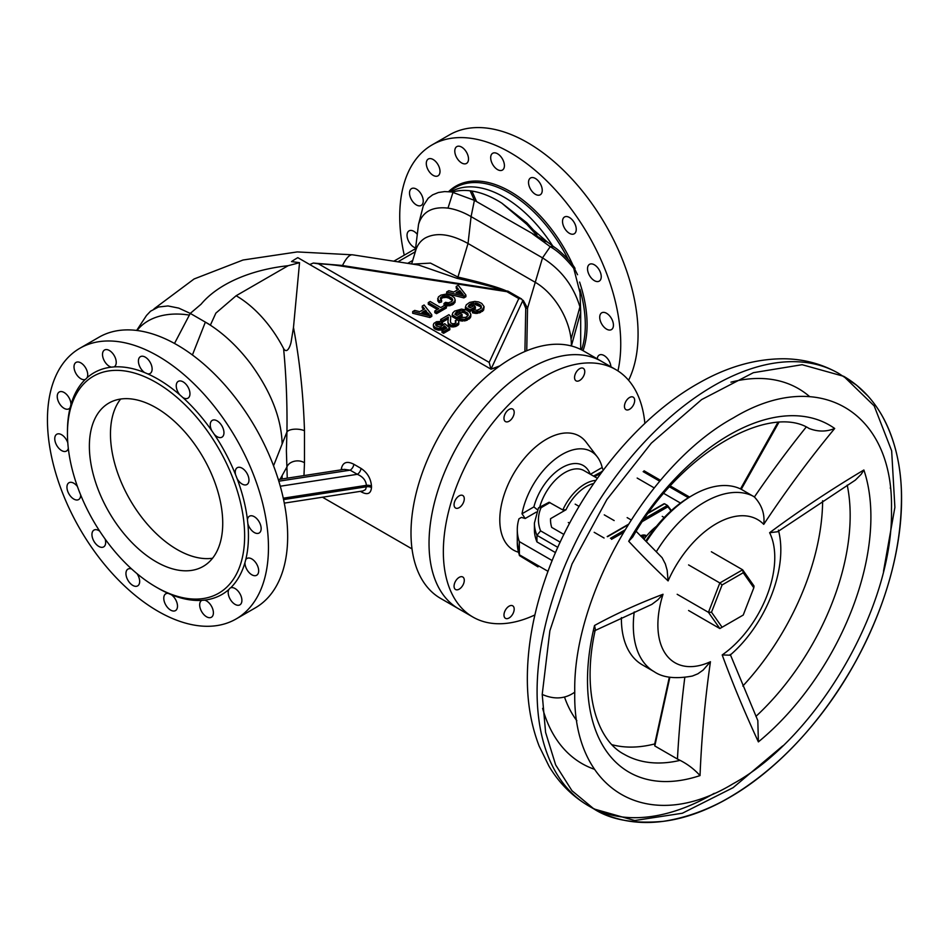 <?xml version="1.0" encoding="UTF-8"?>
<svg xmlns="http://www.w3.org/2000/svg" width="949" height="949" viewBox="0 0 949 949"><rect width="100%" height="100%" fill="white"/><g stroke="black" fill="none" stroke-linecap="round" stroke-linejoin="round"><path stroke-width="1.42" d="M568.309 522.519L569.59 523.255M575.177 504.144L579.056 506.386M642.687 521.345L667.788 506.861L667.432 505.414L644.549 518.629M671.346 510.562L667.562 505.52L664.585 503.765L648.464 513.077M777.812 422.554L740.505 488.913M646.34 541.725A100.784 58.186 -60 0 1 692.663 495.236A100.784 58.186 -60 0 1 741.264 489.281L778.809 422.495M692.663 495.236L690.16 496.683A97.249 56.145 120 0 0 645.735 541.12M806.152 427.109A944.113 770.707 -62 0 0 754.396 496.968L741.264 489.281M742.818 686.044A187.333 108.162 120 0 0 822.629 500.74M564.536 697.135A187.333 108.162 120 0 0 576.862 720.742M612.046 744.716A187.333 108.162 120 0 0 654.715 743.933L669.342 677.147M634.229 611.951A100.784 58.186 120 0 0 654.205 671.702L642.271 664.81A100.784 58.186 -60 0 1 621.393 618.677A100.784 58.186 -60 0 1 621.405 617.585L621.393 618.677M684.798 677.456A944.113 675.13 -103.7 0 0 677.444 759.034L654.81 745.961L654.715 743.933M654.81 745.961L669.864 677.23M754.396 496.968C761.857 505.022 764.965 514.144 763.743 524.358A927.458 757.112 118 0 1 834.693 428.485C826.342 431.914 817.73 431.878 808.892 428.39M834.693 428.485A200.393 115.695 120 0 0 628.712 541.274L632.769 536.932M636.186 531.345L662.094 557.668L665.356 563.943L667.171 570.313L668.096 580.907A82.646 47.723 -60 0 1 763.743 524.358M628.712 541.274A927.244 92.243 -145.9 0 0 668.096 580.907M574.762 692.153C572.638 595.581 648.748 464.097 733.316 417.916C818.05 366.539 893.756 411 891.467 509.459C893.661 605.925 817.658 737.492 733.055 783.767C648.381 835.144 572.508 791.134 574.762 692.153C565.201 698.962 554.346 699.721 542.211 694.443L545.592 732.403L555.651 764.894L571.962 790.707L593.944 808.951L634.703 820.529L682.378 813.234L733.091 787.682L782.711 745.902M594.525 625.498A200.393 115.695 120 0 0 700.03 775.582A927.458 663.232 76.3 0 1 710.445 661.726A82.646 47.723 -60 0 1 663.031 594.264A927.458 391.617 10.8 0 0 594.525 625.498L595.367 629.448C581.488 690.753 596.352 739.84 624.039 754.23A187.333 108.162 -60 0 0 680.089 760.363C687.657 764.194 694.3 769.259 700.03 775.582M758.381 741.893A200.393 115.695 120 0 0 863.875 469.992L861.277 474.18L855.334 480.123L777.646 531.737L769.615 532.721A82.646 47.723 -60 0 1 722.201 654.94A927.458 365.495 -132.4 0 0 758.381 741.893L757.824 720.576L730.256 654.43M594.276 630.895L651.821 604.383L657.835 599.851L663.031 594.264M654.205 671.702C662.9 677.705 675.629 679.152 692.39 676.032L697.847 673.814L703.102 670.101L710.445 661.726M677.444 759.034L680.089 760.363M778.394 530.123C788.607 568.356 765.463 624.964 730.066 655.19L722.201 654.94M883.495 571.322L894.883 507.383L891.657 450.799L874.195 405.923L843.72 376.314L802.107 364.701L753.376 372.684L701.643 399.576L651.311 443.171L606.85 499.577L572.057 563.92L549.874 630.765L542.211 694.443M595.842 480.396A38.28 22.1 120 0 0 562.816 509.945L549.091 502.258L538.486 507.834L541.049 507.715L549.993 502.543M563.872 534.429L551.701 527.395A73.536 42.456 180 0 1 550.527 519.827A73.536 42.456 180 0 1 550.55 518.676L566.007 509.743L562.816 509.945M566.007 509.743A36.264 20.937 -60 0 1 593.683 483.516M603.208 470.253L602.176 467.489A58.423 33.725 120 0 0 597.36 456.955A58.423 33.725 120 0 0 555.841 458.604A58.423 33.725 120 0 0 521.997 513.777L525.212 518.498L521.404 517.407L518.961 518.818A106.774 61.638 0 0 0 517.288 529.696A106.774 61.638 0 0 0 519.293 541.582L519.423 555.568L537.988 566.897M590.242 474.192A42.302 24.425 120 0 0 562.01 467.655A42.302 24.425 120 0 0 533.884 506.908L537.253 509.637M552.176 560.562L519.293 541.582M555.497 552.615L536.944 541.903A89.645 51.756 180 0 1 534.406 529.696L534.406 523.113A89.645 51.756 0 0 0 536.944 535.319L536.944 541.903M518.439 552.199A65.837 38.019 -60 0 1 502.175 501.57A65.837 38.019 -60 0 1 546.351 439.292A65.837 38.019 -60 0 1 586.102 442.115L597.36 456.955M664.217 517.525L662.248 516.375M560.183 542.164L540.598 530.859L536.944 535.319L557.798 547.359M534.406 523.113L538.486 507.834M637.17 478.059L654.217 487.893M663.826 493.444L680.48 503.053M593.493 476.078L602.366 471.38M643.944 539.305A45.327 26.169 -60 0 1 656.494 526.28M550.55 520.977L550.55 518.676M627.609 399.066A7.224 4.176 -60 0 1 633.173 397.133A7.224 4.176 -60 0 1 633.173 405.484A7.224 4.176 -60 0 1 625.949 409.648A7.224 4.176 -60 0 1 627.609 399.066M574.94 375.045A7.224 4.176 -60 0 1 583.267 368.319A7.224 4.176 -60 0 1 583.267 376.67A7.224 4.176 -60 0 1 576.043 380.834A7.224 4.176 -60 0 1 574.94 375.045M504.358 420.312A7.224 4.176 -60 0 1 506.244 412.056A7.224 4.176 -60 0 1 512.697 409.066A7.224 4.176 -60 0 1 512.697 417.418A7.224 4.176 -60 0 1 505.473 421.581A7.224 4.176 -60 0 1 504.358 420.312M457.216 508.344A7.224 4.176 -60 0 1 455.556 508.023A7.224 4.176 -60 0 1 455.556 499.684A7.224 4.176 -60 0 1 462.792 495.508A7.224 4.176 -60 0 1 463.42 502.59A7.224 4.176 -60 0 1 457.216 508.344M461.131 587.585A7.224 4.176 -60 0 1 455.556 589.519A7.224 4.176 -60 0 1 455.556 581.179A7.224 4.176 -60 0 1 462.792 577.004A7.224 4.176 -60 0 1 461.131 587.585M513.8 611.607A7.224 4.176 -60 0 1 505.473 618.333A7.224 4.176 -60 0 1 505.473 609.993A7.224 4.176 -60 0 1 512.697 605.818A7.224 4.176 -60 0 1 513.8 611.607M459.589 609.353A142.884 82.492 -60 0 1 458.628 608.807A142.872 82.492 -60 0 1 436.73 494.31A142.872 82.492 -60 0 1 601.5 361.344A142.884 82.492 -60 0 1 602.461 361.889M534.892 614.94A142.872 82.492 -60 0 1 472.934 617.064A142.872 82.492 -60 0 1 451.036 502.579A142.872 82.492 -60 0 1 615.806 369.6A142.872 82.492 -60 0 1 644.869 423.42M79.811 348.295L99.016 337.203A156.277 90.226 60 0 1 219.444 379.078A156.277 90.226 60 0 1 287.666 536.339A156.277 90.226 60 0 1 255.293 607.882L236.087 618.973A156.277 90.226 -120 0 0 268.46 547.431A156.277 90.226 -120 0 0 200.239 390.158A156.277 90.226 -120 0 0 79.811 348.295A156.277 90.226 -120 0 0 79.811 528.747A156.277 90.226 -120 0 0 236.087 618.973M120.642 399.043A94.307 54.449 -120 0 0 130.001 499.767A94.307 54.449 -120 0 0 212.564 558.237M244.64 535.877A125.292 72.338 -120 0 0 156.051 382.435A125.292 72.338 -120 0 0 67.45 433.586A125.292 72.338 -120 0 0 156.051 587.028A125.292 72.338 -120 0 0 244.64 535.877M222.73 523.231A94.307 54.449 -120 0 0 181.567 428.331A94.307 54.449 -120 0 0 108.898 403.064A94.307 54.449 -120 0 0 108.898 511.95A94.307 54.449 -120 0 0 203.205 566.399A94.307 54.449 -120 0 0 222.73 523.231M156.051 587.028L157.949 588.131A127.985 73.892 -120 0 0 168.234 593.386A9.704 5.599 -120 0 0 165.79 593.789A9.704 5.599 -120 0 0 164.936 603.303A9.704 5.599 -120 0 0 173.264 611.026A9.704 5.599 -120 0 0 175.482 610.598A9.704 5.599 -120 0 0 177.095 603.244A9.704 5.599 -120 0 0 171.306 594.691A127.985 73.892 -120 0 0 201.852 600.361A9.704 5.599 -120 0 0 201.686 600.444A9.704 5.599 -120 0 0 201.686 611.654A9.704 5.599 -120 0 0 211.39 617.253A9.704 5.599 -120 0 0 212.422 608.167A9.704 5.599 -120 0 0 204.533 600.124A127.985 73.892 -120 0 0 228.804 589.554A9.704 5.599 -120 0 0 231.141 600.693A9.704 5.599 -120 0 0 239.895 604.845A9.704 5.599 -120 0 0 241.378 603.125A9.704 5.599 -120 0 0 239.124 592.437A9.704 5.599 -120 0 0 230.69 587.811A127.985 73.892 -120 0 0 244.961 562.627A9.704 5.599 -120 0 0 249.077 572.544A9.704 5.599 -120 0 0 256.657 575.26A9.704 5.599 -120 0 0 258.674 570.823A9.704 5.599 -120 0 0 254.439 561.061A9.704 5.599 -120 0 0 246.965 558.463A9.704 5.599 -120 0 0 245.755 559.637A127.985 73.892 -120 0 0 247.867 523.682A9.704 5.599 -120 0 0 259.136 533.006A9.704 5.599 -120 0 0 260.631 525.236A9.704 5.599 -120 0 0 249.445 516.209A9.704 5.599 -120 0 0 247.464 519.898A127.985 73.892 -120 0 0 237.096 478.628A9.704 5.599 -120 0 0 246.954 484.512A9.704 5.599 -120 0 0 246.954 473.314A9.704 5.599 -120 0 0 237.25 467.715A9.704 5.599 -120 0 0 235.542 474.63A127.985 73.892 -120 0 0 214.272 434.334A9.704 5.599 -120 0 0 221.959 437.169A9.704 5.599 -120 0 0 219.729 422.969A9.704 5.599 -120 0 0 212.256 420.371A9.704 5.599 -120 0 0 211.805 430.739A127.985 73.892 -120 0 0 182.872 397.56A9.704 5.599 -120 0 0 187.949 398.177A9.704 5.599 -120 0 0 189.444 390.407A9.704 5.599 -120 0 0 183.098 381.854A9.704 5.599 -120 0 0 178.258 381.368A9.704 5.599 -120 0 0 179.883 394.903A127.985 73.892 -120 0 0 147.676 373.87A9.704 5.599 -120 0 0 150.12 373.467A9.704 5.599 -120 0 0 150.974 363.965A9.704 5.599 -120 0 0 142.647 356.231A9.704 5.599 -120 0 0 140.416 356.67A9.704 5.599 -120 0 0 138.815 364.013A9.704 5.599 -120 0 0 144.604 372.566A127.985 73.892 -120 0 0 114.058 366.907A9.704 5.599 -120 0 0 114.224 366.812A9.704 5.599 -120 0 0 114.224 355.614A9.704 5.599 -120 0 0 104.52 350.015A9.704 5.599 -120 0 0 103.488 359.09A9.704 5.599 -120 0 0 111.365 367.144A127.985 73.892 -120 0 0 87.106 377.702A9.704 5.599 -120 0 0 84.769 366.563A9.704 5.599 -120 0 0 76.015 362.423A9.704 5.599 -120 0 0 74.532 364.131A9.704 5.599 -120 0 0 76.786 374.831A9.704 5.599 -120 0 0 85.22 379.458A127.985 73.892 -120 0 0 70.95 404.63A9.704 5.599 -120 0 0 66.833 394.713A9.704 5.599 -120 0 0 59.253 392.008A9.704 5.599 -120 0 0 57.237 396.445A9.704 5.599 -120 0 0 61.471 406.208A9.704 5.599 -120 0 0 68.945 408.805A9.704 5.599 -120 0 0 70.155 407.619A127.985 73.892 -120 0 0 67.45 431.38L67.45 433.586M131.697 569.032A9.704 5.599 -120 0 0 127.961 569.092A9.704 5.599 -120 0 0 126.466 576.862A9.704 5.599 -120 0 0 132.801 585.414A9.704 5.599 -120 0 0 137.652 585.889A9.704 5.599 -120 0 0 137 573.635M99.728 531.179A9.704 5.599 -120 0 0 93.951 530.1A9.704 5.599 -120 0 0 96.181 544.299A9.704 5.599 -120 0 0 103.655 546.897A9.704 5.599 -120 0 0 105.114 539.02M77.438 486.529A9.704 5.599 -120 0 0 68.957 482.744A9.704 5.599 -120 0 0 68.957 493.943A9.704 5.599 -120 0 0 78.66 499.554A9.704 5.599 -120 0 0 80.665 494.939M67.794 442.792A9.704 5.599 -120 0 0 56.774 434.251A9.704 5.599 -120 0 0 55.279 442.032A9.704 5.599 -120 0 0 66.466 451.06A9.704 5.599 -120 0 0 68.316 448.26M87.106 377.702L85.588 379.292M70.155 407.619L70.95 404.63M171.306 594.691L168.234 593.386M204.533 600.124L201.852 600.361M228.804 589.554L230.061 588.119M245.755 559.637L244.961 562.627M247.464 519.898L247.867 523.682M235.542 474.63L237.096 478.628M211.805 430.739L214.272 434.334M179.883 394.903L182.872 397.56M144.604 372.566L147.676 373.87M111.365 367.144L114.058 366.907M427.869 313.834L425.698 310.252L421.937 312.423L429.316 314.344L427.869 313.004M427.726 313.811L427.726 312.921M423.622 309.445L422.234 307.749L422.234 306.076L424.108 304.985L431.771 314.76L429.897 315.839L412.685 311.58L414.713 310.418L419.766 311.663L424.547 308.911L422.234 306.076M431.771 314.76L431.771 316.42L429.897 317.512L412.685 313.253L412.685 311.58M427.026 313.68L425.698 311.913L424.001 312.897M425.698 311.913L425.698 310.252M429.897 317.512L429.897 315.839M457.596 289.825L456.208 288.128L456.208 286.456L458.237 285.293L465.9 295.056L463.871 296.218L446.659 291.972L448.83 290.714L453.752 292.055L458.521 289.291L456.208 286.456M465.9 295.056L465.9 296.729L463.871 297.891L446.659 293.632L446.659 291.972M445.662 328.603L444.452 327.476L443.147 329.22L438.663 330.145L434.179 328.39L433.313 324.878L433.895 323.384L436.504 321.711L440.407 321.462L442.566 322.209L440.834 323.384L439.245 322.79L436.208 323.55L435.627 324.546L436.504 326.053L440.407 326.966L444.737 323.633L449.802 328.057L443.586 331.64L441.997 330.727L446.765 327.974L444.452 325.804L443.147 327.559L438.663 328.473L435.342 327.559L433.468 325.637M433.468 326.8L433.313 324.878M442.566 322.209L442.566 323.882L440.834 325.044L437.94 324.546L435.959 325.46M449.802 328.057L449.802 329.73L443.586 333.313L441.997 332.399L441.997 330.727M468.071 315.578L464.547 312.862L462.234 312.363L457.608 313.028L455.639 314.736M462.092 314.451L462.092 316.112L456.742 319.208L452.115 316.539L452.697 313.028L454.571 311.106L461.511 309.101L466.718 310.109L469.897 312.446L470.906 314.7L469.031 317.452L464.405 319.291L459.055 318.71L460.36 317.452L465.71 317.369L468.023 315.697L467.157 312.696L462.958 310.774L459.921 310.691L456.018 312.446L454.856 314.285L456.884 315.448L460.36 313.443L462.092 314.451L456.742 317.535L452.115 314.866M470.906 314.7L470.336 317.701L466.433 320.454L461.226 320.964L459.055 320.371L459.055 318.71M481.262 308.117L480.016 306.432L475.544 304.676L470.763 305.436L468.889 307.013L468.889 305.353L468.165 306.598L470.194 307.773L473.658 305.768L475.39 306.764L470.04 309.86L465.413 307.179L466.279 304.843L469.613 302.423L474.82 301.426L478.569 301.924L481.76 303.431L484.073 306.598L482.329 309.777L479.589 311.189L475.686 311.782L472.353 311.023L473.658 309.777L477.133 310.276L481.179 308.271L481.036 305.685L478.284 303.763L473.219 303.016L468.889 305.353M475.39 306.764L475.39 308.437L470.04 311.521L465.413 308.852L465.413 307.179M484.073 307.096L483.634 310.026L479.589 312.862L473.077 312.945L472.353 311.023M452.388 300.726L448.972 298.14L446.232 297.393L442.756 297.725L440.621 299.232M441.605 300.228L441.605 301.901L439.15 302.648L437.703 300.145L438.426 296.895L440.882 295.139L445.793 294.143L451.285 295.471L454.476 297.808L455.2 300.228L453.314 302.648L449.992 304.071L443.918 303.573L445.508 302.316L448.403 302.814L451.866 301.485L452.305 298.899L448.972 296.479L442.756 296.052L440.3 298.14L441.605 300.228L439.15 300.987L437.703 298.472M455.2 300.228L454.903 302.565L452.448 304.819L446.813 305.91L445.223 305.661L445.223 303.988M444.452 305.436L443.918 303.573M450.668 318.876L450.384 321.213M455.923 322.909L455.295 320.715L457.323 319.706L458.77 321.213L458.77 322.707L456.161 324.712L451.534 325.222L448.936 324.048L447.916 322.292L448.355 317.037L442.424 320.454L440.692 319.457L448.936 314.7L450.526 316.29L450.668 318.034M458.77 322.707L458.77 324.38L457.465 325.637L452.543 326.966L448.936 325.721L447.916 322.292M448.213 318.793L442.424 322.126L440.692 321.13L440.692 319.457M437.406 309.493L428.296 304.238L428.296 302.565L430.182 301.485L440.739 307.583L444.642 305.329L446.374 306.325L436.54 311.996L434.808 310.999L438.853 308.662L428.296 302.565M446.374 306.325L446.374 307.998L436.54 313.668L434.808 312.672L434.808 310.999M436.54 313.668L436.54 311.996M461.119 293.965L463.29 294.724L459.826 290.548L456.066 292.719L461.119 293.965M461 293.953L459.826 292.221L458.059 293.229M459.826 292.221L459.826 290.548M461.7 294.166L461.7 293.3M461.843 294.226L461.843 293.383M463.871 297.891L463.871 296.218M438.521 324.546L438.521 322.874M437.94 324.546L437.94 322.874M439.245 324.463L439.245 322.79M439.529 324.629L439.529 322.968M439.968 324.712L439.968 323.051M440.55 324.878L440.55 323.218M440.834 325.044L440.834 323.384M433.752 327.808L433.752 326.136M434.179 328.39L434.179 326.717M434.618 328.805L434.618 327.132M435.342 329.22L435.342 327.559M436.208 329.552L436.208 327.891M436.931 329.813L436.931 328.14M437.94 330.062L437.94 328.39M438.236 330.062L438.236 328.39M438.663 330.145L438.663 328.473M439.826 330.145L439.826 328.473M440.253 330.062L440.253 328.39M440.834 330.062L440.834 328.39M441.997 329.73L441.997 328.057M442.72 329.303L442.72 327.642M443.147 329.22L443.147 327.559M443.29 328.971L443.29 327.298M443.586 328.805L443.586 327.132M444.31 328.057L444.31 326.385M444.452 327.476L444.452 325.804M443.586 333.313L443.586 331.64M442.72 325.637L442.72 324.463M435.781 325.127L435.781 323.965M436.208 325.222L436.208 323.55M437.074 324.712L437.074 323.051M456.742 319.208L456.742 317.535M455.152 314.451L455.152 313.775M455.295 314.534L455.295 313.526M455.734 314.617L455.734 312.945M456.018 314.119L456.018 312.446M456.457 313.858L456.457 312.197M456.742 313.526L456.742 311.865M457.608 313.028L457.608 311.355M459.921 312.363L459.921 310.691M462.234 312.363L462.234 310.691M462.958 312.446L462.958 310.774M463.539 312.612L463.539 310.94M463.966 312.696L463.966 311.023M464.547 312.862L464.547 311.189M467.157 314.368L467.157 312.696M468.023 315.365L468.023 313.692M468.165 315.365L468.165 314.285M459.197 320.454L459.197 318.793M459.779 320.62L459.779 318.959M460.206 320.715L460.206 319.042M461.226 320.964L461.226 319.291M462.377 321.13L462.377 319.457M464.405 320.964L464.405 319.291M465.271 320.798L465.271 319.125M466.433 320.454L466.433 318.793M466.718 320.288L466.718 318.627M467.299 320.121L467.299 318.461M469.031 319.125L469.031 317.452M469.316 318.793L469.316 317.12M469.755 318.366L469.755 316.705M470.336 317.701L470.336 316.029M470.479 317.286L470.479 315.614M470.763 316.788L470.763 315.115M470.04 311.521L470.04 309.86M468.592 306.847L468.592 305.851M469.316 306.432L469.316 304.759M469.755 306.183L469.755 304.51M470.04 305.851L470.04 304.178M470.763 305.436L470.763 303.763M471.487 305.187L471.487 303.514M473.219 304.676L473.219 303.016M475.544 304.676L475.544 303.016M476.113 304.843L476.113 303.182M476.837 304.926L476.837 303.265M477.276 305.02L477.276 303.348M477.703 305.27L477.703 303.597M478.284 305.436L478.284 303.763M480.016 306.432L480.016 304.759M480.313 306.764L480.313 305.103M480.74 307.013L480.74 305.353M481.036 307.357L481.036 305.685M481.179 307.773L481.179 306.1M481.321 308.022L481.321 306.681M472.507 312.779L472.507 311.106M473.077 312.945L473.077 311.272M473.515 313.028L473.515 311.355M474.524 313.277L474.524 311.604M475.686 313.443L475.686 311.782M476.552 313.443L476.552 311.782M477.561 313.36L477.561 311.687M479.589 312.862L479.589 311.189M480.016 312.612L480.016 310.94M480.597 312.446L480.597 310.774M482.329 311.438L482.329 309.777M482.626 311.106L482.626 309.433M483.053 310.691L483.053 309.018M483.634 310.026L483.634 308.354M437.987 301.319L437.987 299.647M438.853 302.482L438.853 300.821M439.15 302.648L439.15 300.987M440.443 298.567L440.443 297.725M441.309 298.567L441.309 296.895M442.756 297.725L442.756 296.052M443.195 297.642L443.195 295.969M444.203 297.393L444.203 295.72M445.223 297.31L445.223 295.637M446.232 297.393L446.232 295.72M447.098 297.559L447.098 295.886M448.106 297.808L448.106 296.135M448.972 298.14L448.972 296.479M451.285 299.481L451.285 297.808M451.866 299.979L451.866 298.306M452.305 300.56L452.305 298.899M452.59 300.062L452.59 299.398M444.061 305.329L444.061 303.656M445.65 305.744L445.65 304.071M446.374 305.827L446.374 304.154M446.813 305.91L446.813 304.238M447.679 305.91L447.679 304.238M448.972 305.827L448.972 304.154M449.992 305.744L449.992 304.071M451 305.329L451 303.656M451.866 304.985L451.866 303.324M452.448 304.819L452.448 303.158M453.314 304.321L453.314 302.648M453.752 303.905L453.752 302.233M454.903 302.565L454.903 300.904M455.046 302.15L455.046 300.477M458.189 325.044L458.189 323.384M455.579 322.541L455.295 320.715M455.876 322.874L455.579 320.881M450.384 321.047L450.811 322.968L452.981 323.882L455.734 323.135L455.876 321.213M450.668 319.208L450.384 320.537M442.424 322.126L442.424 320.454M448.213 318.461L448.213 317.286M448.213 324.629L448.213 322.968M448.64 325.388L448.64 323.716M448.936 325.721L448.936 324.048M450.526 326.634L450.526 324.961M451.534 326.883L451.534 325.222M452.543 326.966L452.543 325.305M453.705 326.966L453.705 325.305M454.713 326.717L454.713 325.044M455.152 326.634L455.152 324.961M455.734 326.468L455.734 324.795M456.161 326.385L456.161 324.712M457.465 325.637L457.465 323.965M457.75 325.305L457.75 323.633M506.896 291.675L518.795 298.544L489.162 362.388L318.473 263.834A117.818 68.02 180 0 1 340.928 265.993L506.896 291.675L507.976 291.153L521.57 298.947L522.721 300.797L490.989 369.173L499.85 365.875M518.795 298.544L521.57 298.947M489.162 362.388L490.989 369.173L309.718 264.522L313.336 263.051L318.473 263.834M353.835 464.263L361.023 468.403A5.279 3.049 -60 0 1 357.322 474.31L350.134 470.17A5.279 3.049 -60 0 0 353.835 464.263C346.978 460.763 342.803 462.258 341.343 468.747L341.332 469.802M360.347 491.357L361.023 491.736A5.279 3.049 120 0 0 360.928 491.262M361.023 491.736C367.382 495.259 370.881 493.86 371.486 487.537L371.486 486.161A5.279 3.037 0.6 0 0 366.397 485.342C365.911 480.384 362.886 476.706 357.322 474.31L280.275 486.232M371.486 487.537A5.279 3.061 -0.6 0 0 366.397 486.778L365.531 489.601L362.957 490.953L284.285 503.124M280.05 479.292L286.942 466.944A10.546 7.616 175.8 0 1 304.487 462.804L304.487 430.751C303.348 394.737 299.67 360.3 293.478 327.464L299.54 262.683L291.521 261.58A114.307 65.991 120 0 1 297.82 257.654L309.718 264.522M299.54 262.683L288.14 265.708L236.123 295.744L215.874 313.111L210.358 325.175C224.984 334.76 238.389 347.571 250.572 363.621C270.892 391.51 281.426 418.295 282.15 443.978L286.942 431.949L286.384 450.633L287.25 478.177M303.977 475.591L304.487 462.804M282.15 475.568L282.067 478.972M278.804 481.202L350.134 470.17L344.262 469.364L278.306 479.553M361.023 468.403C367.382 472.626 370.881 478.545 371.486 486.161M498.877 366.587L490.989 369.173M429.031 543.397A142.884 82.492 -60 0 1 491.404 399.612A142.884 82.492 -60 0 1 601.512 361.332L583.481 350.916A142.884 82.492 -60 0 0 473.373 389.197A142.884 82.492 -60 0 0 411 532.994A142.884 82.492 -60 0 0 440.597 598.404L458.628 608.807A142.884 82.492 -60 0 1 429.031 543.397M571.381 345.982L580.681 312.174L580.681 349.422M527.561 224.972L501.843 203.169L526.897 222.861L537.004 233.964M501.843 203.169A106.264 61.353 -120 0 0 471.914 191.057A106.264 61.353 -120 0 0 470.158 190.808A106.264 61.353 -120 0 0 463.492 190.441A106.264 61.353 -120 0 0 453.148 191.876A106.264 61.353 -120 0 0 453.064 191.9L451.57 191.947L474.405 200.346L547.941 242.446M527.549 224.972L547.585 242.197M574.252 268.187L577.55 274.724M579.59 282.067A108.684 62.753 60 0 1 587.087 324.617A108.684 62.753 60 0 1 583.042 350.667M448.616 191.639A108.684 62.753 60 0 1 573.066 265.423M574.359 268.353A108.684 62.753 60 0 1 575.402 270.845M552.674 245.898A106.264 61.353 -120 0 0 450.846 191.828L450.846 191.828M236.123 295.744A87.925 50.771 60 0 1 283.597 348.591C286.218 376.195 287.333 403.977 286.942 431.949A10.546 4.33 -176.8 0 1 304.487 430.751M283.597 348.591C287.44 354.819 290.608 344.641 291.082 342.186L293.478 327.464M412.578 264.107L430.49 263.11L457.94 277.072A10.546 3.642 -77 0 1 456.92 278.306L418.675 265.044L352.589 254.818A70.345 14.864 98.8 0 0 342.482 265.554M503.243 290.418C494.37 287.203 478.925 283.158 456.92 278.306M522.579 300.05L523.279 300.453A10.546 6.097 -60 0 1 522.721 300.797L525.746 308.295A10.546 8.256 -11.5 0 0 527.537 308.211L526.742 350.75M524.916 351.51L525.746 308.295M470.158 190.808L474.405 200.346L471.084 216.621L468.035 243.502L535.319 282.351A50.997 29.443 60 0 1 571.061 339.149L579.922 306.835L580.681 312.174M571.049 345.899L571.381 344.807A50.997 29.443 -120 0 0 571.061 339.149M580.669 311.569L580.017 292.731L573.718 268.306A10.546 1.495 -32 0 1 574.987 268.294A10.546 1.495 -32 0 1 574.762 269.006M573.718 268.306C565.58 258.116 557.739 250.916 550.206 246.704A10.546 7.165 -53.3 0 1 554.94 247.582L554.94 247.582A10.546 7.165 -53.3 0 1 554.951 247.594C558.831 249.99 570.729 260.845 574.987 268.294M451.57 191.947L444.666 191.579L438.402 192.505L432.602 194.865L428.201 198.234L423.29 205.803L418.521 224.415C422.388 211.793 432.21 206.36 447.987 208.116C455.401 209.207 463.112 212.042 471.084 216.621L542.52 257.867L550.206 246.704L543.196 241.568A10.546 6.892 -55.2 0 1 547.644 242.232A10.546 6.892 -55.2 0 1 547.727 242.28L554.94 247.582M523.279 300.453L527.537 308.211L542.52 257.867C561.108 269.552 573.576 285.874 579.922 306.835M418.521 224.427L415.045 252.695M506.327 290.892C498.166 287.25 482.045 282.636 457.94 277.072L468.035 243.502C450.692 233.952 436.41 232.114 425.188 238.021C420.573 240.785 417.418 244.901 415.745 250.358L411.652 263.964M215.874 313.111L210.358 325.175L205.364 322.114L192.422 354.973M210.358 324.997L190.275 313.407L178.756 308.117L167.997 305.946L158.447 307.013L150.535 311.213L146.49 315.483L136.656 330.442M288.14 265.708A121.342 70.06 180 0 0 201.081 304.214L190.275 313.407L189.361 315.104A70.345 48.494 -152.4 0 0 137.059 330.489M617.953 370.917A156.277 90.226 -120 0 0 620.741 344.048A156.277 90.226 -120 0 0 552.52 186.775A156.277 90.226 -120 0 0 432.092 144.9A156.277 90.226 -120 0 0 404.25 255.174M409.517 193.062A9.704 5.599 60 0 1 411.534 188.614A9.704 5.599 60 0 1 421.226 194.213A9.704 5.599 60 0 1 421.226 205.423A9.704 5.599 60 0 1 413.752 202.813A9.704 5.599 60 0 1 409.517 193.062M456.801 146.62L456.801 146.62A9.704 5.599 60 0 1 466.505 152.231A9.704 5.599 60 0 1 466.505 163.43A9.704 5.599 60 0 1 456.801 157.831A9.704 5.599 60 0 1 456.801 146.62L456.801 146.62M535.378 178.471A9.704 5.599 60 0 1 541.725 187.012A9.704 5.599 60 0 1 540.23 194.782A9.704 5.599 60 0 1 530.538 189.183A9.704 5.599 60 0 1 530.538 177.985A9.704 5.599 60 0 1 535.378 178.471M599.234 269.931A9.704 5.599 60 0 1 599.234 281.129A9.704 5.599 60 0 1 589.531 275.53A9.704 5.599 60 0 1 589.531 264.332A9.704 5.599 60 0 1 599.234 269.931M597.253 358.876A9.704 5.599 60 0 1 599.246 355.068A9.704 5.599 60 0 1 606.458 357.405A9.704 5.599 60 0 1 610.931 366.788M415.579 247.914A9.704 5.599 60 0 1 407.56 238.638A9.704 5.599 60 0 1 409.043 230.868A9.704 5.599 60 0 1 417.133 234.154M612.912 321.841A9.704 5.599 60 0 1 611.417 329.623A9.704 5.599 60 0 1 601.725 324.012A9.704 5.599 60 0 1 601.725 312.814A9.704 5.599 60 0 1 612.912 321.841M572.01 219.575A9.704 5.599 60 0 1 574.24 233.786A9.704 5.599 60 0 1 564.536 228.175A9.704 5.599 60 0 1 564.536 216.977A9.704 5.599 60 0 1 572.01 219.575M494.927 152.848A9.704 5.599 60 0 1 503.255 160.571A9.704 5.599 60 0 1 502.401 170.085A9.704 5.599 60 0 1 492.697 164.485A9.704 5.599 60 0 1 492.697 153.275A9.704 5.599 60 0 1 494.927 152.848M426.813 160.749A9.704 5.599 60 0 1 428.296 159.029A9.704 5.599 60 0 1 437.999 164.64A9.704 5.599 60 0 1 437.999 175.838A9.704 5.599 60 0 1 429.339 171.816A9.704 5.599 60 0 1 426.813 160.749M628.594 380.276A156.277 90.226 -120 0 0 638.072 334.036A156.277 90.226 -120 0 0 569.863 176.763A156.277 90.226 -120 0 0 449.435 134.888L432.092 144.9M722.094 584.952L743.233 572.745L753.814 587.787L743.233 615.047L719.84 628.546L708.452 612.33L711.513 612.212L722.094 584.952L719.84 582.959L708.452 612.33L677.183 594.288M722.094 627.253L711.513 612.212M743.233 572.745L742.64 569.803L719.84 582.959L688.583 564.916M753.814 587.787L754.028 586.019L742.64 569.803L711.37 551.76M688.583 610.504L719.84 628.546M667.788 506.861A49.36 28.494 -60 0 1 670.907 510.977M611.524 539.34L623.303 532.531M646.625 535.888A13.096 7.556 120 0 0 640.504 535.805M607.597 536.671L627.93 524.927M640.765 536.078L644.988 536.066A12.088 6.975 -60 0 1 645.889 536.778M624.81 530.017L610.444 538.308M753.198 496.173A100.784 58.186 120 0 0 656.376 551.654M809.651 396.623A216.479 124.983 120 0 0 730.955 382.174M542.626 708.369A216.479 124.983 120 0 0 594.489 769.295M863.875 469.992A927.458 648.131 -13.7 0 0 769.615 532.721M847.22 485.117A187.333 108.162 -60 0 1 755.926 716.376M890.34 487.703A249.777 144.212 -60 0 1 890.34 488.296M714.229 793.328A249.777 144.212 -60 0 1 591.405 807.433M593.944 808.951L588.819 805.998A249.777 144.212 -60 0 1 537.087 691.655A249.777 144.212 -60 0 1 646.127 440.277A249.777 144.212 -60 0 1 838.608 373.36L856.556 385.164L868.086 396.172C876.734 405.875 883.697 417.121 888.999 429.885C896.354 447.75 900.471 467.691 901.36 489.684C902.819 543.801 888.3 599.756 857.789 657.562C811.715 744.407 733.743 812.498 663.659 821.288C638.036 824.776 614.798 820.671 593.944 808.951C614.976 820.766 638.416 824.847 664.276 821.205C682.367 818.619 700.599 812.617 718.998 803.186C765.262 778.761 805.737 740.018 840.434 686.981C875.82 632.627 899.249 566.826 901.384 508.284C902.772 472.732 896.461 442.092 882.428 416.35C872.807 399.138 859.901 385.804 843.72 376.314C864.053 388.366 879.118 406.172 888.928 429.719C897.315 450.075 901.514 473.017 901.55 498.545C901.562 523.184 897.932 548.913 890.648 575.735C882.333 606.126 870.043 635.83 853.792 664.846C820.007 723.98 778.465 768.251 729.14 797.67C706.958 810.505 684.905 818.406 663.019 821.371C633.79 823.981 610.765 819.841 593.944 808.951C614.75 820.648 637.93 824.764 663.505 821.312C708.037 814.361 750.944 789.829 792.237 747.717C816.911 722.319 838.204 693.304 856.105 660.658C885.927 605.379 901.076 551.286 901.55 498.379C901.503 472.887 897.279 449.98 888.905 429.648C879.094 406.136 864.029 388.355 843.72 376.314M539.684 507.134A38.28 22.1 -60 0 1 584.074 470.645L597.336 478.296M602.176 467.489L590.397 474.286M525.212 518.498L536.292 512.104M533.884 506.908L521.997 513.777M540.598 530.859A85.612 49.431 180 0 1 541.049 507.715M643.161 471.641L659.733 481.214M669.555 486.884L688.369 497.739M594.667 476.754L601.156 473.017M548 571.322L519.293 554.738A106.774 61.638 180 0 1 517.288 542.852L517.288 529.696M507.976 291.153L341.462 265.388A3.511 0.747 98.8 0 0 340.928 265.993M283.265 498.201L366.397 485.342L366.397 486.778L283.573 499.589M397.88 261.829L415.14 251.865M412.708 260.453L407.69 263.348M341.343 468.747A5.279 3.037 -179.4 0 1 342.411 469.648M273.549 465.805L282.15 443.978M543.196 241.568L535.129 235.755A10.546 7.129 -53.5 0 1 537.051 235.613L525.77 223.157A2.633 0.795 134.8 0 0 526.897 222.861M476.564 201.591L471.914 191.057M581.583 349.884A107.723 62.195 -120 0 0 585.308 324.855A107.723 62.195 -120 0 0 579.946 289.338M568.237 259.504A107.723 62.195 -120 0 0 449.518 191.71M535.129 235.755L532.721 234.012M447.987 208.116L453.148 191.876M174.509 343.455L189.361 315.104M607.206 536.553L628.262 524.394M648.891 512.496L663.968 503.777M631.109 519.922L627.147 517.62M809.39 428.663C770.896 403.479 682.224 450.194 632.734 536.992M588.819 805.998C572.342 796.33 559.056 783.067 548.996 766.187L539.174 746.139C531.321 725.819 527.371 703.446 527.336 679.01C527.347 646.696 533.397 613.149 545.473 578.38C573.362 497.074 633.647 419.375 698.986 382.981C727.361 366.788 755.724 358.722 784.088 358.769C803.779 359.042 821.953 363.906 838.608 373.36M644.751 538.237L640.907 536.019M614.157 520.574L604.264 514.856M604.074 538.012L594.193 532.306M644.063 470.799L660.516 480.301M670.374 485.983L689.532 497.051M601.856 471.297L602.496 471.202M519.423 555.568L517.288 542.852M615.806 369.6L601.5 361.344M472.934 617.064L458.628 608.795M341.462 265.388L313.336 263.051M393.823 261.2L415.496 248.685M412.02 548.902L322.482 497.217M352.589 254.818L297.274 251.924L243.039 260.014L194.094 278.97L153.999 308.876"/></g></svg>
